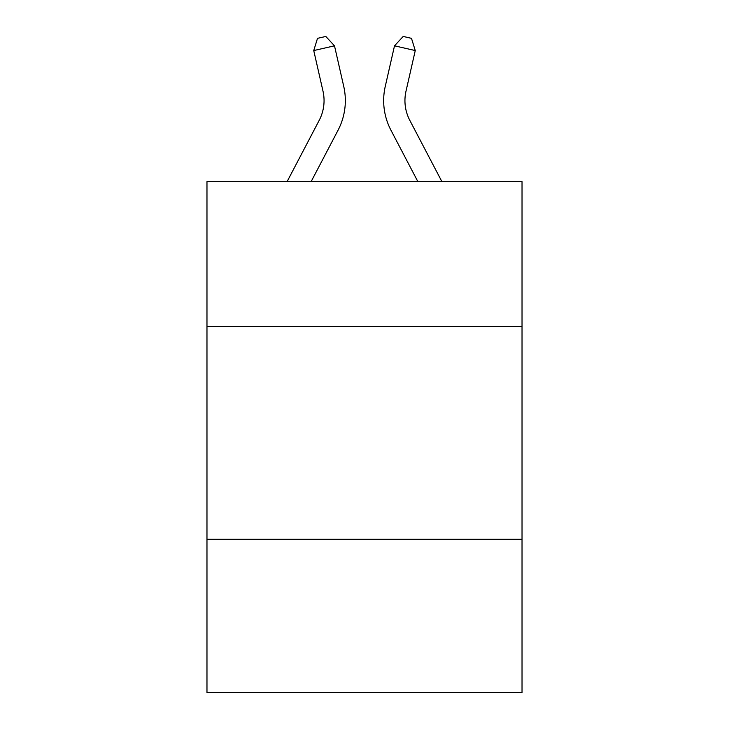 <?xml version="1.0" encoding="UTF-8"?>
<svg xmlns="http://www.w3.org/2000/svg" width="729" height="729" viewBox="0 0 729 729"><rect width="100%" height="100%" fill="white"/><g stroke="black" fill="none" stroke-linecap="round" stroke-linejoin="round"><path stroke-width="1.09" d="M522.028 326.41L522.028 181.658L206.972 181.658L206.972 326.41L522.028 326.41L522.028 692.55L206.972 692.55L206.972 326.41M522.028 539.278L206.972 539.278M343.742 86.405L334.493 45.827L343.742 86.405A63.86 63.86 0 0 1 338.046 130.227L311.11 181.658M441.92 181.658L409.807 120.349A42.574 42.574 0 0 1 406.007 91.134L415.257 50.556L394.507 45.827L385.258 86.405A63.86 63.86 0 0 0 390.954 130.227L417.89 181.658M409.807 120.349A42.574 42.574 0 0 1 406.007 91.134A42.574 42.574 0 0 0 409.807 120.349A42.574 42.574 0 0 1 406.007 91.134A42.574 42.574 0 0 0 409.807 120.349A42.574 42.574 0 0 1 406.007 91.134A42.574 42.574 0 0 0 409.807 120.349A42.574 42.574 0 0 1 406.007 91.134A42.574 42.574 0 0 0 409.807 120.349A42.574 42.574 0 0 1 406.007 91.134M415.257 50.556L411.493 38.345L403.192 36.45L394.507 45.827L385.258 86.405M287.08 181.658L319.193 120.349A42.574 42.574 0 0 0 322.993 91.134L313.743 50.556L317.507 38.345L325.808 36.45L334.493 45.827L313.743 50.556M319.193 120.349A42.574 42.574 0 0 0 322.993 91.134A42.574 42.574 0 0 1 319.193 120.349A42.574 42.574 0 0 0 322.993 91.134A42.574 42.574 0 0 1 319.193 120.349A42.574 42.574 0 0 0 322.993 91.134A42.574 42.574 0 0 1 319.193 120.349"/></g></svg>

